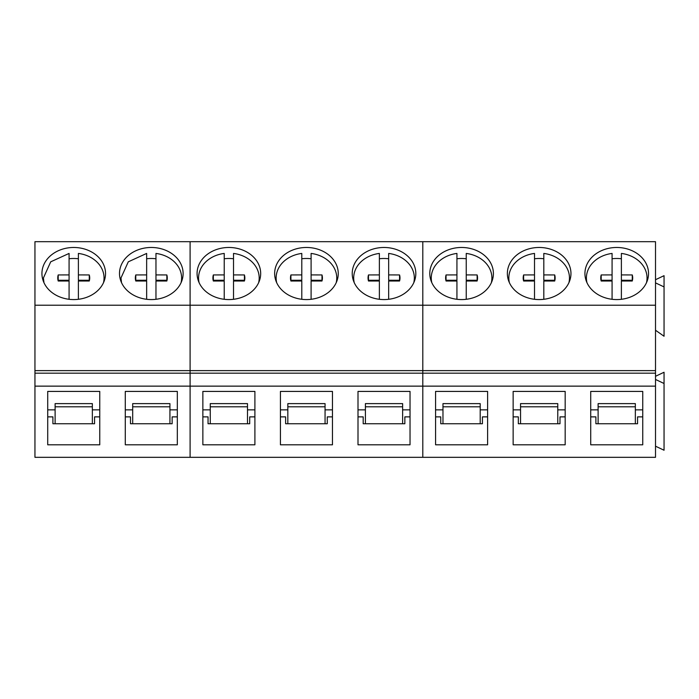 <?xml version="1.0" encoding="UTF-8"?>
<svg xmlns="http://www.w3.org/2000/svg" width="699" height="699" viewBox="0 0 699 699"><rect width="100%" height="100%" fill="white"/><g stroke="black" fill="none" stroke-linecap="round" stroke-linejoin="round"><path stroke-width="1.05" d="M103.478 282.746A30.319 24.832 0 0 0 104.046 277.975A30.319 24.832 0 0 0 100.333 266.066A30.319 24.832 0 0 0 78.393 253.431L78.393 274.917L89.271 274.943A15.972 13.08 0 0 1 89.708 277.975A15.972 13.08 0 0 1 89.271 281.007L78.393 281.024L78.393 299.294M58.096 280.64A15.972 13.08 0 0 1 58.2 280.282L69.079 280.255L69.079 253.431L50.712 261.819L43.417 277.975L43.958 282.684M78.393 258.77A30.319 24.832 0 0 0 69.079 258.77M69.079 274.917L58.2 274.943A15.972 13.08 0 0 0 57.764 277.975A15.972 13.08 0 0 0 58.2 281.007L69.079 281.024L69.079 299.294M89.367 280.64A15.972 13.08 0 0 0 89.271 280.282L89.271 274.943M78.393 274.917L78.393 280.255L89.271 280.282M58.2 280.282L58.2 274.943M181.05 282.746A30.319 24.832 0 0 0 181.618 277.975A30.319 24.832 0 0 0 177.904 266.066A30.319 24.832 0 0 0 155.964 253.431L155.964 274.917L166.843 274.943A15.972 13.08 0 0 1 167.279 277.975A15.972 13.08 0 0 1 166.843 281.007L155.964 281.024L155.964 299.294M135.667 280.64A15.972 13.08 0 0 1 135.772 280.282L146.65 280.255L146.65 253.431L128.284 261.819L120.979 277.975L121.53 282.684M155.964 258.77A30.319 24.832 0 0 0 146.65 258.77M146.65 274.917L135.772 274.943A15.972 13.08 0 0 0 135.335 277.975A15.972 13.08 0 0 0 135.772 281.007L146.65 281.024L146.65 299.294M166.939 280.64A15.972 13.08 0 0 0 166.843 280.282L166.843 274.943M155.964 274.917L155.964 280.255L166.843 280.282M135.772 280.282L135.772 274.943M258.621 282.746A30.319 24.832 0 0 0 259.189 277.975A30.319 24.832 0 0 0 255.476 266.066A30.319 24.832 0 0 0 233.527 253.431L233.527 274.917L244.414 274.943A15.972 13.08 0 0 1 244.851 277.975A15.972 13.08 0 0 1 244.414 281.007L233.527 281.024L233.527 299.294M213.239 280.64A15.972 13.08 0 0 1 213.344 280.282L224.222 280.255L224.222 253.431A30.319 24.832 0 0 0 198.56 277.975A30.319 24.832 0 0 0 199.11 282.693M233.527 258.77A30.319 24.832 0 0 0 224.222 258.77M224.222 274.917L213.344 274.943A15.972 13.08 0 0 0 212.907 277.975A15.972 13.08 0 0 0 213.344 281.007L224.222 281.024L224.222 299.294M244.51 280.64A15.972 13.08 0 0 0 244.414 280.282L244.414 274.943M233.527 274.917L233.527 280.255L244.414 280.282M213.344 280.282L213.344 274.943M336.193 282.746A30.319 24.832 0 0 0 336.761 277.975A30.319 24.832 0 0 0 333.047 266.066A30.319 24.832 0 0 0 311.099 253.431L311.099 274.917L321.986 274.943A15.972 13.08 0 0 1 322.422 277.975A15.972 13.08 0 0 1 321.986 281.007L311.099 281.024L311.099 299.294M290.81 280.64A15.972 13.08 0 0 1 290.915 280.282L301.793 280.255L301.793 253.431A30.319 24.832 0 0 0 276.131 277.975A30.319 24.832 0 0 0 276.682 282.693M311.099 258.77A30.319 24.832 0 0 0 301.793 258.77M301.793 274.917L290.915 274.943A15.972 13.08 0 0 0 290.478 277.975A15.972 13.08 0 0 0 290.915 281.007L301.793 281.024L301.793 299.294M322.082 280.64A15.972 13.08 0 0 0 321.986 280.282L321.986 274.943M311.099 274.917L311.099 280.255L321.986 280.282M290.915 280.282L290.915 274.943M413.764 282.746A30.319 24.832 0 0 0 414.332 277.975A30.319 24.832 0 0 0 410.619 266.066A30.319 24.832 0 0 0 388.67 253.431L388.67 274.917L399.557 274.943A15.972 13.08 0 0 1 399.994 277.975A15.972 13.08 0 0 1 399.557 281.007L388.67 281.024L388.67 299.294M368.382 280.64A15.972 13.08 0 0 1 368.478 280.282L379.365 280.255L379.365 253.431A30.319 24.832 0 0 0 353.694 277.975A30.319 24.832 0 0 0 354.253 282.693M388.67 258.77A30.319 24.832 0 0 0 379.365 258.77M379.365 274.917L368.478 274.943A15.972 13.08 0 0 0 368.05 277.975A15.972 13.08 0 0 0 368.478 281.007L379.365 281.024L379.365 299.294M399.653 280.64A15.972 13.08 0 0 0 399.557 280.282L399.557 274.943M388.67 274.917L388.67 280.255L399.557 280.282M368.478 280.282L368.478 274.943M491.336 282.746A30.319 24.832 0 0 0 491.895 277.975A30.319 24.832 0 0 0 488.19 266.066A30.319 24.832 0 0 0 466.242 253.431L466.242 274.917L477.129 274.943A15.972 13.08 0 0 1 477.557 277.975A15.972 13.08 0 0 1 477.129 281.007L466.242 281.024L466.242 299.294M445.953 280.64A15.972 13.08 0 0 1 446.049 280.282L456.936 280.255L456.936 253.431A30.319 24.832 0 0 0 431.266 277.975A30.319 24.832 0 0 0 431.825 282.693M466.242 258.77A30.319 24.832 0 0 0 456.936 258.77M456.936 274.917L446.049 274.943A15.972 13.08 0 0 0 445.621 277.975A15.972 13.08 0 0 0 446.049 281.007L456.936 281.024L456.936 299.294M477.225 280.64A15.972 13.08 0 0 0 477.129 280.282L477.129 274.943M466.242 274.917L466.242 280.255L477.129 280.282M446.049 280.282L446.049 274.943M568.907 282.746A30.319 24.832 0 0 0 569.467 277.975A30.319 24.832 0 0 0 565.762 266.066A30.319 24.832 0 0 0 543.813 253.431L543.813 274.917L554.7 274.943A15.972 13.08 0 0 1 555.128 277.975A15.972 13.08 0 0 1 554.7 281.007L543.813 281.024L543.813 299.294M523.525 280.64A15.972 13.08 0 0 1 523.621 280.282L534.508 280.255L534.508 253.431A30.319 24.832 0 0 0 508.837 277.975A30.319 24.832 0 0 0 509.396 282.693M543.813 258.77A30.319 24.832 0 0 0 534.508 258.77M534.508 274.917L523.621 274.943A15.972 13.08 0 0 0 523.193 277.975A15.972 13.08 0 0 0 523.621 281.007L534.508 281.024L534.508 299.294M554.796 280.64A15.972 13.08 0 0 0 554.7 280.282L554.7 274.943M543.813 274.917L543.813 280.255L554.7 280.282M523.621 280.282L523.621 274.943M646.47 282.746A30.319 24.832 0 0 0 647.038 277.975A30.319 24.832 0 0 0 643.333 266.066A30.319 24.832 0 0 0 621.385 253.431L621.385 274.917L632.272 274.943A15.972 13.08 0 0 1 632.7 277.975A15.972 13.08 0 0 1 632.272 281.007L621.385 281.024L621.385 299.294M601.096 280.64A15.972 13.08 0 0 1 601.192 280.282L612.079 280.255L612.079 253.431A30.319 24.832 0 0 0 586.409 277.975A30.319 24.832 0 0 0 586.968 282.693M621.385 258.77A30.319 24.832 0 0 0 612.079 258.77M612.079 274.917L601.192 274.943A15.972 13.08 0 0 0 600.756 277.975A15.972 13.08 0 0 0 601.192 281.007L612.079 281.024L612.079 299.294M632.368 280.64A15.972 13.08 0 0 0 632.272 280.282L632.272 274.943M621.385 274.917L621.385 280.255L632.272 280.282M601.192 280.282L601.192 274.943M655.513 386.136L422.808 386.136L422.808 305.218L655.513 305.218L655.513 241.679L422.808 241.679L422.808 370.627L190.093 370.627L190.093 305.218L422.808 305.218L422.808 241.679L190.093 241.679L190.093 305.218L34.95 305.218L34.95 241.679L190.093 241.679L190.093 457.321L655.513 457.321L655.513 373.17L34.95 373.17L34.95 370.627L190.093 370.627L190.093 457.321L34.95 457.321L34.95 373.17M58.489 296.385A31.805 26.055 0 0 0 105.54 273.519A31.805 26.055 0 0 0 88.983 250.661A31.805 26.055 0 0 0 41.931 273.519A31.805 26.055 0 0 0 58.489 296.385M136.06 296.385A31.805 26.055 0 0 0 183.112 273.519A31.805 26.055 0 0 0 166.554 250.661A31.805 26.055 0 0 0 119.503 273.519A31.805 26.055 0 0 0 136.06 296.385M34.95 305.218L34.95 370.627M92.355 409.85L99.756 409.85L99.756 391.414L99.756 444.8L47.715 444.8L47.715 391.414L47.715 409.85L55.116 409.85M99.756 391.414L47.715 391.414M169.927 409.85L177.328 409.85L177.328 391.414L177.328 444.8L125.287 444.8L125.287 391.414L125.287 409.85L132.688 409.85M177.328 391.414L125.287 391.414M99.756 416.875L94.566 416.875L94.566 423.743L52.906 423.743L52.906 416.875L47.715 416.875M177.328 416.875L172.137 416.875L172.137 423.743L130.477 423.743L130.477 416.875L125.287 416.875M55.116 423.743L55.116 403.62L92.355 403.62L92.355 423.743M132.688 423.743L132.688 403.62L169.927 403.62L169.927 423.743M55.116 406.801L92.355 406.801M132.688 406.801L169.927 406.801M34.95 386.136L422.808 386.136L422.808 457.321L422.808 370.627L655.513 370.627L655.513 373.17M247.498 409.85L254.899 409.85L254.899 391.414L254.899 444.8L202.859 444.8L202.859 391.414L202.859 409.85L210.259 409.85M254.899 391.414L202.859 391.414M325.061 409.85L332.462 409.85L332.462 391.414L332.462 444.8L280.43 444.8L280.43 391.414L280.43 409.85L287.831 409.85M332.462 391.414L280.43 391.414M402.633 409.85L410.033 409.85L410.033 391.414L410.033 444.8L358.002 444.8L358.002 391.414L358.002 409.85L365.402 409.85M410.033 391.414L358.002 391.414M213.632 296.385A31.805 26.055 0 0 0 260.683 273.519A31.805 26.055 0 0 0 244.126 250.661A31.805 26.055 0 0 0 197.074 273.519A31.805 26.055 0 0 0 213.632 296.385M291.203 296.385A31.805 26.055 0 0 0 338.255 273.519A31.805 26.055 0 0 0 321.697 250.661A31.805 26.055 0 0 0 274.646 273.519A31.805 26.055 0 0 0 291.203 296.385M368.775 296.385A31.805 26.055 0 0 0 415.826 273.519A31.805 26.055 0 0 0 399.269 250.661A31.805 26.055 0 0 0 352.217 273.519A31.805 26.055 0 0 0 368.775 296.385M202.859 416.875L208.049 416.875L208.049 423.743L249.709 423.743L249.709 416.875L254.899 416.875M280.43 416.875L285.62 416.875L285.62 423.743L327.281 423.743L327.281 416.875L332.462 416.875M358.002 416.875L363.183 416.875L363.183 423.743L404.852 423.743L404.852 416.875L410.033 416.875M210.259 423.743L210.259 403.62L247.498 403.62L247.498 423.743M287.831 423.743L287.831 403.62L325.061 403.62L325.061 423.743M365.402 423.743L365.402 403.62L402.633 403.62L402.633 423.743M210.259 406.801L247.498 406.801M287.831 406.801L325.061 406.801M365.402 406.801L402.633 406.801M655.513 376.289L664.05 372.252L664.05 450.235L655.513 446.198M480.204 409.85L487.605 409.85L487.605 391.414L487.605 444.8L435.573 444.8L435.573 391.414L435.573 409.85L442.974 409.85M487.605 391.414L435.573 391.414M557.776 409.85L565.176 409.85L565.176 391.414L565.176 444.8L513.145 444.8L513.145 391.414L513.145 409.85L520.545 409.85M565.176 391.414L513.145 391.414M635.347 409.85L642.748 409.85L642.748 391.414L642.748 444.8L590.716 444.8L590.716 391.414L590.716 409.85L598.117 409.85M642.748 391.414L590.716 391.414M655.513 305.218L655.513 370.627M446.346 296.385A31.805 26.055 0 0 0 493.398 273.519A31.805 26.055 0 0 0 476.84 250.661A31.805 26.055 0 0 0 429.789 273.519A31.805 26.055 0 0 0 446.346 296.385M523.909 296.385A31.805 26.055 0 0 0 570.961 273.519A31.805 26.055 0 0 0 554.412 250.661A31.805 26.055 0 0 0 507.36 273.519A31.805 26.055 0 0 0 523.909 296.385M601.481 296.385A31.805 26.055 0 0 0 648.532 273.519A31.805 26.055 0 0 0 631.983 250.661A31.805 26.055 0 0 0 584.932 273.519A31.805 26.055 0 0 0 601.481 296.385M655.513 279.714L664.05 275.677L664.05 336.254L655.513 330.243M435.573 416.875L440.754 416.875L440.754 423.743L482.424 423.743L482.424 416.875L487.605 416.875M513.145 416.875L518.326 416.875L518.326 423.743L559.995 423.743L559.995 416.875L565.176 416.875M590.716 416.875L595.898 416.875L595.898 423.743L637.567 423.743L637.567 416.875L642.748 416.875M664.05 383.498L655.513 379.461M664.05 286.913L655.513 282.885M442.974 423.743L442.974 403.62L480.204 403.62L480.204 423.743M520.545 423.743L520.545 403.62L557.776 403.62L557.776 423.743M598.117 423.743L598.117 403.62L635.347 403.62L635.347 423.743M442.974 406.801L480.204 406.801M520.545 406.801L557.776 406.801M598.117 406.801L635.347 406.801M104.046 281.417L104.046 277.975M43.417 281.382L43.417 278.289M181.618 281.417L181.618 277.975M120.988 281.382L120.988 278.289M259.189 281.417L259.189 277.975M198.56 281.382L198.56 277.975M336.761 281.417L336.761 277.975M276.131 281.382L276.131 277.975M414.332 281.417L414.332 277.975M353.694 281.382L353.694 277.975M491.895 281.417L491.895 277.975M431.266 281.382L431.266 277.975M569.467 281.417L569.467 277.975M508.837 281.382L508.837 277.975M647.038 281.417L647.038 277.975M586.409 281.382L586.409 277.975"/></g></svg>
